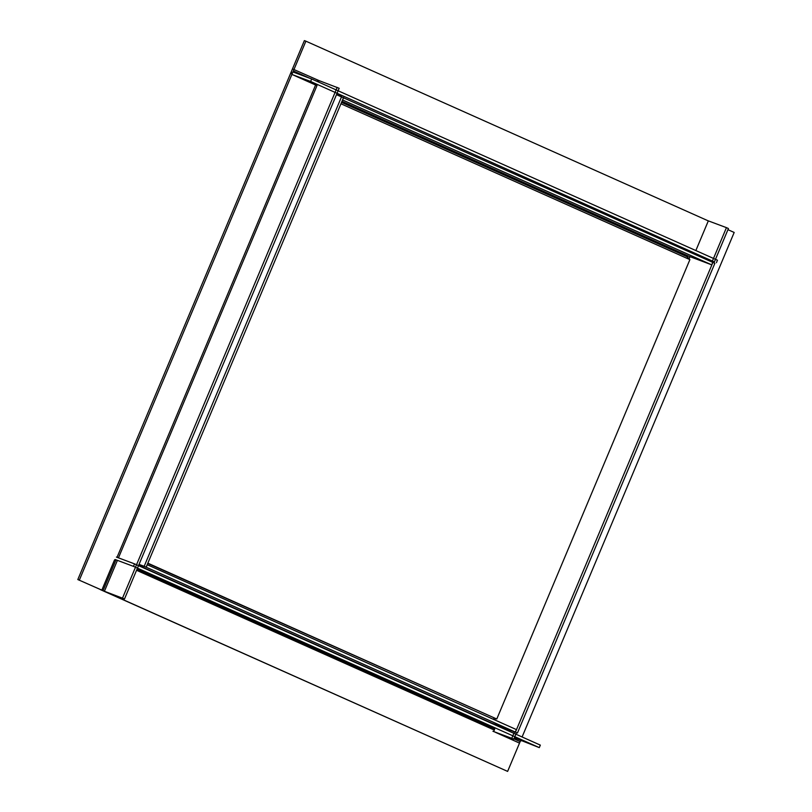 <?xml version="1.0" encoding="UTF-8"?>
<svg xmlns="http://www.w3.org/2000/svg" width="812" height="812" viewBox="0 0 812 812"><rect width="100%" height="100%" fill="white"/><g stroke="black" fill="none" stroke-linecap="round" stroke-linejoin="round"><path stroke-width="1.22" d="M336.483 94.679L714.875 263.301L517.437 733.013L493.594 723.939L517.437 733.013M147.195 564.705L146.282 567.253L138.984 564.513L146.15 567.192L144.171 566.309L341.619 96.598M146.15 567.192L343.598 97.481M139.035 564.381L144.171 566.309M687.267 258.46L687.47 256.866A1.086 0.65 -65.9 0 1 688.495 256.095L711.718 264.854L712.763 262.357M342.542 99.988L343.73 97.541M342.684 100.038L711.718 264.854M495.239 720.041L493.168 719.077L495.198 720.122M712.895 262.418L515.447 732.13M687.652 257.536L689.358 258.236L689.997 256.724M147.337 564.756L516.361 729.572L515.315 732.069L146.282 567.253M491.95 723.228A3.796 2.263 -65.9 0 0 492.021 723.269A3.796 2.263 -65.9 0 0 492.102 723.299L515.315 732.069M340.949 103.784L689.895 259.627L496.782 719.016L147.845 563.173M147.743 563.416L496.782 719.016M514.351 737.783L539.29 747.619L540.335 745.122L134.538 563.873L116.42 557.093M539.29 747.619L133.483 566.37L134.538 563.873M133.483 566.37L115.375 559.59L117.364 560.483L104.413 591.268L77.82 579.545L106.402 592.161L124.51 598.941L339.172 88.285L319.075 80.621L318.487 82.012M521.172 740.838A1.086 0.65 -65.9 0 0 520.147 741.61L507.622 771.4L100.302 589.593L101.825 590.162L114.35 560.361A1.086 0.65 114.1 0 1 115.375 559.59M507.622 771.4L101.825 590.162M305.891 41.168L304.378 40.6L291.853 70.39A3.796 2.263 114.1 0 0 292.432 74.653A3.796 2.263 114.1 0 0 292.503 74.684L310.62 81.464L311.666 78.967L293.558 72.187A1.086 0.65 114.1 0 1 293.365 70.959L305.891 41.168L707.841 220.691L726.446 227.644L711.992 262.022M713.981 262.905L728.425 228.527L726.446 227.644M514.473 731.906L511.783 738.291L492.955 731.287M516.503 732.668L513.773 739.184L511.783 738.291M513.773 739.184L495.452 732.333L519.518 743.102L520.583 740.574M727.948 229.674L734.18 232.455L522.096 736.971M310.62 81.464L714.377 261.941M311.666 78.967L717.463 260.205L716.417 262.702M104.413 591.268L124.51 598.941M122.531 598.048L337.183 87.402M319.075 80.621L292.482 68.898L77.82 579.545M79.343 580.113L293.995 69.467M688.495 256.095L341.984 101.327M494.965 719.838L495.513 718.539M688.657 259.079L689.053 258.125M492.021 723.269L138.598 565.426L492.102 723.299M493.564 719.259L494.092 718.011M687.47 256.866L341.547 102.363M136.995 569.253L494.721 729.024L493.676 731.521M136.558 570.288L494.285 730.059M513.915 738.829L520.147 741.61M708.328 220.864L695.854 250.553M292.503 74.684L316.974 85.615L118.461 557.854M341.284 96.476L336.604 94.385L341.324 96.486M309.352 78.094L293.365 70.959M317.675 80.043L317.106 81.393M315.594 84.996L117.04 557.326M115.974 559.864L103.012 590.689M292.432 74.653L316.974 85.615"/></g></svg>
